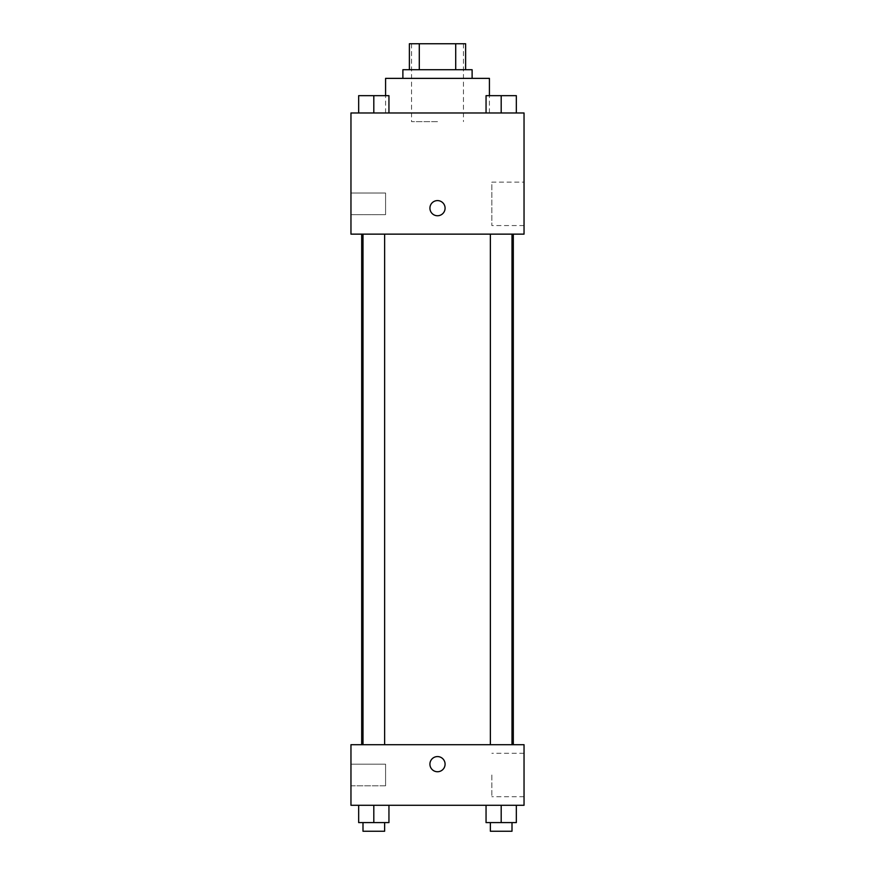 <?xml version="1.0" encoding="UTF-8"?>
<svg xmlns="http://www.w3.org/2000/svg" width="875" height="875" viewBox="0 0 875 875"><rect width="100%" height="100%" fill="white"/><g stroke="black" fill="none" stroke-linecap="round" stroke-linejoin="round"><path stroke-width="0.66" stroke-dasharray="4.38 3.28" d="M437.5 121.636L411.534 121.636L437.5 121.636M437.5 43.75L411.534 43.75L437.5 43.75M455.711 69.716L455.711 43.75L465.62 43.75L465.62 69.716L419.289 69.716L465.62 69.716M455.711 43.75L409.38 43.75M419.289 69.716L409.38 69.716L419.289 69.716L419.289 43.75M472.117 69.716L402.883 69.716M402.883 78.367L472.117 78.367L402.883 78.367M385.58 78.367L489.42 78.367M437.5 112.984L385.58 112.984L437.5 112.984M524.038 112.984L350.962 112.984L350.962 234.139L524.038 234.139L524.038 112.984M358.663 112.984L388.948 112.984L358.663 112.984L388.948 112.984L358.663 112.984L373.811 112.984L373.811 95.67L358.663 95.67L384.628 95.67L358.663 95.67L358.663 112.984L373.811 112.984L358.663 112.984L358.663 95.67L358.663 112.984L388.948 112.984L373.811 112.984L373.811 95.67L388.948 95.67L362.994 95.67L388.948 95.67L388.948 112.984L388.948 95.67M486.052 112.984L516.337 112.984L486.052 112.984L516.337 112.984L486.052 112.984L501.189 112.984L501.189 95.67L486.052 95.67L512.006 95.67L486.052 95.67L486.052 112.984L501.189 112.984L486.052 112.984L486.052 95.67L486.052 112.984L516.337 112.984L501.189 112.984L501.189 95.67L516.337 95.67L490.372 95.67L516.337 95.67L516.337 112.984L516.337 95.67M445.069 208.173A7.569 7.569 0 0 0 433.716 201.611A7.569 7.569 0 0 0 433.716 214.736A7.569 7.569 0 0 0 445.069 208.173A7.569 7.569 0 0 1 433.716 214.736A7.569 7.569 0 0 1 433.716 201.611A7.569 7.569 0 0 1 445.069 208.173M524.038 182.142L524.038 225.553L524.038 182.142L491.848 182.142L491.848 225.553L491.848 182.142M429.931 208.173A7.569 7.569 0 0 0 441.284 214.736A7.569 7.569 0 0 0 441.284 201.611A7.569 7.569 0 0 0 429.931 208.173M350.962 214.659L350.962 193.025L350.962 214.659L350.962 193.025L350.962 214.659L385.58 214.659L385.58 193.025L385.58 214.659L385.58 193.025L385.58 214.659L350.962 214.659M501.189 234.139L490.372 234.139L501.189 234.139M373.811 234.139L384.628 234.139L373.811 234.139M437.5 234.139L361.692 234.139L437.5 234.139M437.5 744.712L361.692 744.712L437.5 744.712M501.189 744.712L490.372 744.712L501.189 744.712M373.811 744.712L384.628 744.712L373.811 744.712M524.038 744.712L350.962 744.712L350.962 805.284L524.038 805.284L524.038 744.712M350.962 774.998L350.962 764.181L350.962 774.998M516.337 822.598L516.337 805.284L516.337 822.598L501.189 822.598L516.337 822.598L501.189 822.598L501.189 805.284L516.337 805.284L486.052 805.284L516.337 805.284L486.052 805.284L516.337 805.284L486.052 805.284L516.337 805.284L501.189 805.284L501.189 822.598L486.052 822.598L486.052 805.284L486.052 822.598L512.006 822.598L486.052 822.598L486.052 805.284M388.948 822.598L388.948 805.284L388.948 822.598L373.811 822.598L388.948 822.598L373.811 822.598L373.811 805.284L388.948 805.284L358.663 805.284L388.948 805.284L358.663 805.284L388.948 805.284L358.663 805.284L388.948 805.284L373.811 805.284L373.811 822.598L358.663 822.598L358.663 805.284L358.663 822.598L384.628 822.598L358.663 822.598L358.663 805.284M350.962 785.816L385.58 785.816L385.58 764.181L385.58 785.816L385.58 764.181L385.58 785.816L350.962 785.816M524.038 774.998L524.038 796.709L524.038 774.998M437.5 756.591A7.569 7.569 0 0 0 430.938 767.955A7.569 7.569 0 0 0 444.062 767.955A7.569 7.569 0 0 0 437.5 756.591A7.569 7.569 0 0 1 444.062 767.955A7.569 7.569 0 0 1 430.938 767.955A7.569 7.569 0 0 1 437.5 756.591M491.848 774.998L491.848 796.709L491.848 774.998M437.5 771.739A7.569 7.569 0 0 0 444.062 760.375A7.569 7.569 0 0 0 430.938 760.375A7.569 7.569 0 0 0 437.5 771.739M490.372 822.598L490.372 831.25L512.006 831.25L490.372 831.25L512.006 831.25L512.006 822.598L490.372 822.598L512.006 822.598M501.189 822.598L501.189 805.284M362.994 822.598L362.994 831.25L384.628 831.25L362.994 831.25L384.628 831.25L384.628 822.598L362.994 822.598L384.628 822.598M373.811 822.598L373.811 805.284M490.372 95.67L512.006 95.67M501.189 112.984L501.189 95.67M362.994 95.67L384.628 95.67M373.811 112.984L373.811 95.67M411.534 43.75L411.534 121.636M463.466 43.75L463.466 121.636M489.42 112.984L489.42 95.67M385.58 112.984L385.58 95.67M524.038 225.553L491.848 225.553M350.962 193.025L385.58 193.025L350.962 193.025M384.628 744.712L384.628 234.139M362.994 744.712L362.994 234.139M512.006 744.712L512.006 234.139M490.372 744.712L490.372 234.139M350.962 764.181L385.58 764.181L350.962 764.181M524.038 753.298L491.848 753.298M524.038 796.709L491.848 796.709"/><path stroke-width="1.31" d="M419.289 69.716L419.289 43.75L409.38 43.75L409.38 69.716L409.38 43.75M419.289 43.75L465.62 43.75L465.62 69.716M455.711 69.716L455.711 43.75M402.883 78.367L402.883 69.716L472.117 69.716L472.117 78.367M489.42 95.67L489.42 78.367L385.58 78.367L385.58 95.67M350.962 112.984L524.038 112.984L524.038 234.139L350.962 234.139L350.962 112.984M429.931 208.173A7.569 7.569 0 0 1 441.284 201.611A7.569 7.569 0 0 1 441.284 214.736A7.569 7.569 0 0 1 429.931 208.173M350.962 744.712L524.038 744.712L524.038 805.284L350.962 805.284L350.962 744.712M437.5 771.739A7.569 7.569 0 0 1 430.938 760.375A7.569 7.569 0 0 1 444.062 760.375A7.569 7.569 0 0 1 437.5 771.739M486.052 805.284L486.052 822.598L516.337 822.598L516.337 805.284L516.337 822.598M501.189 822.598L501.189 805.284M512.006 822.598L512.006 831.25L490.372 831.25L490.372 822.598M358.663 805.284L358.663 822.598L388.948 822.598L388.948 805.284L388.948 822.598M373.811 822.598L373.811 805.284M384.628 822.598L384.628 831.25L362.994 831.25L362.994 822.598M486.052 112.984L486.052 95.67L516.337 95.67L516.337 112.984L516.337 95.67M501.189 112.984L501.189 95.67M512.006 95.67L490.372 95.67M358.663 112.984L358.663 95.67L388.948 95.67L388.948 112.984L388.948 95.67M373.811 112.984L373.811 95.67M384.628 95.67L362.994 95.67M513.308 744.712L513.308 234.139M361.692 744.712L361.692 234.139M490.372 234.139L490.372 744.712M512.006 234.139L512.006 744.712M384.628 744.712L384.628 234.139M362.994 744.712L362.994 234.139"/></g></svg>
